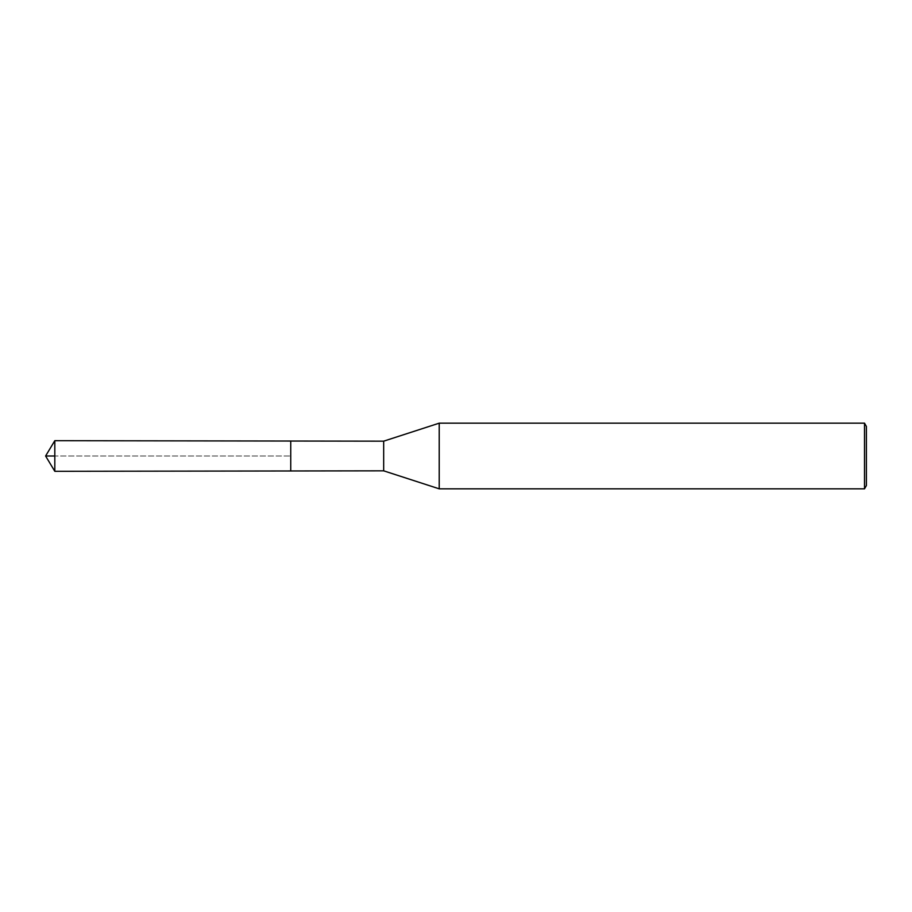 <?xml version="1.0" encoding="UTF-8"?>
<svg xmlns="http://www.w3.org/2000/svg" width="912" height="912" viewBox="0 0 912 912"><rect width="100%" height="100%" fill="white"/><g stroke="black" fill="none" stroke-linecap="round" stroke-linejoin="round"><path stroke-width="0.68" stroke-dasharray="4.56 3.42" d="M383.678 470.831L383.678 441.169M290.746 456L290.746 470.968L290.746 456M439.219 423.168L439.219 488.832M866.4 426.451L866.4 485.549M864.508 423.168L864.508 488.832M54.811 471.31L54.811 440.69M45.6 456L290.746 456L45.6 456"/><path stroke-width="1.37" d="M45.6 456L54.811 440.69L383.678 441.169L383.678 470.831L290.746 470.968L290.746 441.032L290.746 470.968L54.811 471.31L54.811 456L45.6 456L54.811 471.31M383.678 470.831L439.219 488.832L439.219 423.168L383.678 441.169M864.508 423.168L864.508 488.832L866.4 485.549L866.4 426.451L864.508 423.168L439.219 423.168M54.811 440.69L54.811 456M864.508 488.832L439.219 488.832"/></g></svg>
